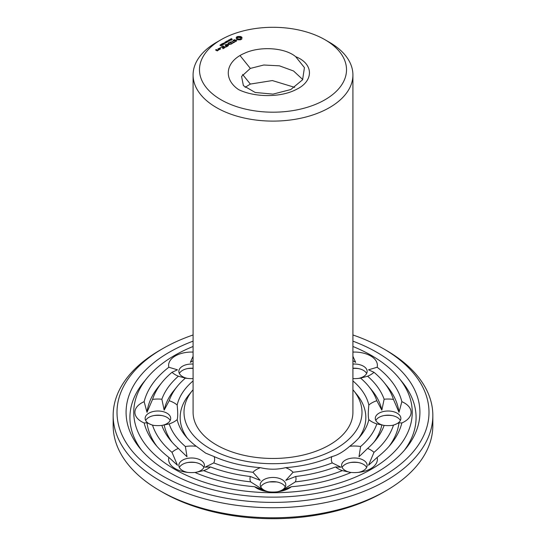 <?xml version="1.0" encoding="UTF-8"?>
<svg xmlns="http://www.w3.org/2000/svg" width="546" height="546" viewBox="0 0 546 546"><rect width="100%" height="100%" fill="white"/><g stroke="black" fill="none" stroke-linecap="round" stroke-linejoin="round"><path stroke-width="0.82" d="M352.914 389.714A88.998 51.379 180 0 1 353.59 390.527A88.998 51.379 180 0 1 324.112 454.388A88.998 51.379 180 0 1 210.073 448.655A88.998 51.379 180 0 1 192.41 390.527A88.998 51.379 180 0 1 193.086 389.714M324.993 39.735L329.511 42.342A79.914 46.137 180 0 1 352.914 74.966L352.914 412.326A79.914 46.137 180 0 1 303.583 454.948A79.914 46.137 180 0 1 216.489 444.949A79.914 46.137 180 0 1 193.086 412.326L193.086 74.966A79.914 46.137 180 0 1 216.489 42.342L221.007 39.735A73.526 42.452 180 0 1 324.993 39.735A73.526 42.452 180 0 1 324.986 99.761A73.526 42.452 180 0 1 221.014 99.761A73.526 42.452 180 0 1 221.007 39.735M187.298 438.138A92.834 53.597 180 0 1 188.936 394.806L192.41 390.527M353.59 390.527L357.064 394.806A92.834 53.597 180 0 1 358.702 438.138M352.914 74.966A79.914 46.137 180 0 1 303.583 117.595A79.914 46.137 180 0 1 216.489 107.596A79.914 46.137 180 0 1 193.086 74.966M352.914 380.924A96.669 55.808 180 0 1 368.837 405.03C368.106 412.373 368.106 417.233 368.837 419.615A96.669 55.808 180 0 1 360.537 436.001A96.669 55.808 180 0 1 349.699 446.294C343.229 451.911 337.271 455.344 331.838 456.606A96.669 55.808 180 0 1 285.626 467.656C277.211 469.71 268.789 469.71 260.374 467.656A96.669 55.808 180 0 1 214.162 456.606L205.637 453.119L196.301 446.294A96.669 55.808 180 0 1 185.463 436.001A96.669 55.808 180 0 1 177.163 419.615C177.894 417.226 177.894 412.367 177.163 405.03A96.669 55.808 180 0 1 193.086 380.924M352.914 352.081A23.014 13.288 180 0 1 370.652 355.944A23.014 13.288 180 0 1 377.149 367.246A130.166 75.15 180 0 1 401.856 401.679A23.014 13.288 180 0 1 411.097 412.326A23.014 13.288 180 0 1 401.856 422.966A130.166 75.15 180 0 1 390.875 444.205A130.166 75.15 180 0 1 377.149 457.398A23.014 13.288 180 0 1 370.652 468.7A23.014 13.288 180 0 1 359.664 472.235A23.014 13.288 180 0 1 351.078 472.454A130.166 75.15 180 0 1 291.441 486.718A23.014 13.288 180 0 1 278.289 491.693A23.014 13.288 180 0 1 273 492.048A23.014 13.288 180 0 1 267.711 491.693A23.014 13.288 180 0 1 254.559 486.718A130.166 75.15 180 0 1 194.922 472.454A23.014 13.288 180 0 1 186.336 472.235A23.014 13.288 180 0 1 175.348 468.7A23.014 13.288 180 0 1 168.851 457.398A130.166 75.15 180 0 1 155.125 444.205A130.166 75.15 180 0 1 144.144 422.966L146.997 422.795L152.566 425.245A23.014 13.288 180 0 0 152.627 425.252A23.014 13.288 180 0 0 161.869 425.416L169.178 423.914A105.747 61.05 180 0 0 185.387 446.512A23.014 13.288 180 0 1 196.301 446.294M185.387 446.512L187.012 456.763L178.385 448.437A23.014 13.288 180 0 0 172.01 452.347L177.47 465.267L168.851 457.398M214.162 456.606A23.014 13.288 180 0 1 213.779 462.906L205.071 467.185L210.456 466.946A23.014 13.288 180 0 1 203.672 470.625L195.011 472.495A12.79 7.385 180 0 0 204.416 465.369A12.79 7.385 180 0 0 191.626 457.992A12.79 7.385 180 0 0 178.842 465.369A12.79 7.385 180 0 0 182.582 470.591A12.79 7.385 180 0 0 187.694 472.399M177.163 419.615A23.014 13.288 180 0 1 169.178 423.914M144.144 422.966A23.014 13.288 180 0 1 134.903 412.326A23.014 13.288 180 0 1 144.144 401.679A130.166 75.15 180 0 1 168.851 367.246L177.47 369.819L172.01 372.297A23.014 13.288 180 0 0 178.385 376.214L185.387 378.132A105.747 61.05 180 0 0 177.245 386.418L173.771 390.704A109.582 63.268 180 0 0 164.162 410.169L161.869 399.228A113.418 65.479 180 0 1 178.385 376.214M161.869 399.228A23.014 13.288 180 0 0 152.566 399.399L146.997 412.291L144.144 401.679M164.162 410.169L169.178 400.73A23.014 13.288 180 0 1 177.163 405.03M153.986 425.416A12.79 7.385 180 0 1 145.134 418.393A12.79 7.385 180 0 1 157.917 411.008A12.79 7.385 180 0 1 170.707 418.393A12.79 7.385 180 0 1 161.855 425.416A113.418 65.479 180 0 0 170.297 440.103A113.418 65.479 180 0 0 178.385 448.437M169.178 400.73A105.747 61.05 180 0 1 177.245 386.418M193.086 378.603A23.014 13.288 180 0 1 186.336 378.276A23.014 13.288 180 0 1 185.387 378.132M168.851 367.246A23.014 13.288 180 0 1 175.348 355.944A23.014 13.288 180 0 1 193.086 352.081M193.086 360.653L190.336 362.387L193.086 356.251M187.694 378.433A12.79 7.385 180 0 1 178.842 371.41A12.79 7.385 180 0 1 182.582 366.189A12.79 7.385 180 0 1 193.086 364.073M352.914 378.603A23.014 13.288 180 0 0 359.664 378.276A23.014 13.288 180 0 0 360.613 378.132L367.615 376.214A23.014 13.288 180 0 0 373.99 372.297L368.53 369.819L377.149 367.246M352.914 360.653L355.664 362.387L352.914 356.251M352.914 364.073A12.79 7.385 180 0 1 363.418 366.189A12.79 7.385 180 0 1 367.158 371.41A12.79 7.385 180 0 1 358.306 378.433M360.613 378.132A105.747 61.05 180 0 1 368.755 386.418A105.747 61.05 180 0 1 376.822 400.73L381.838 410.169L384.131 399.228A23.014 13.288 180 0 1 393.434 399.399L399.003 412.291L401.856 401.679M368.837 405.03A23.014 13.288 180 0 1 376.822 400.73M368.837 419.615A23.014 13.288 180 0 0 376.822 423.914L384.131 425.416A23.014 13.288 180 0 0 393.373 425.252A23.014 13.288 180 0 0 393.434 425.245L399.003 422.795L401.856 422.966M376.822 423.914A105.747 61.05 180 0 1 360.613 446.512L358.988 456.763L367.615 448.437A113.418 65.479 180 0 0 375.703 440.103A113.418 65.479 180 0 0 384.131 425.416A12.79 7.385 180 0 1 375.293 418.393A12.79 7.385 180 0 1 388.083 411.008A12.79 7.385 180 0 1 400.866 418.393A12.79 7.385 180 0 1 392.014 425.416M349.699 446.294A23.014 13.288 180 0 1 360.613 446.512M358.306 472.399A12.79 7.385 180 0 0 363.418 470.591A12.79 7.385 180 0 0 367.158 465.369A12.79 7.385 180 0 0 354.374 457.992A12.79 7.385 180 0 0 341.584 465.369A12.79 7.385 180 0 0 350.989 472.488L342.328 470.625A23.014 13.288 180 0 1 335.544 466.946A113.418 65.479 180 0 1 295.673 476.481L285.77 480.378L293.072 472.263A105.747 61.05 180 0 0 332.221 462.906A23.014 13.288 180 0 1 331.838 456.606M332.221 462.906L340.929 467.185L335.544 466.946M367.615 448.437A23.014 13.288 180 0 1 373.99 452.347L368.53 465.267L377.149 457.398M285.626 467.656A23.014 13.288 180 0 1 293.072 472.263M260.374 467.656A23.014 13.288 180 0 0 252.928 472.263L260.23 480.378L250.327 476.481A23.014 13.288 180 0 0 250.614 481.852L263.902 490.288L254.559 486.718M295.673 476.481A23.014 13.288 180 0 1 295.386 481.852L282.098 490.288L291.441 486.718M269.062 491.857A12.79 7.385 180 0 1 260.21 484.834A12.79 7.385 180 0 1 273 477.45A12.79 7.385 180 0 1 285.79 484.834A12.79 7.385 180 0 1 276.938 491.857M252.928 472.263A105.747 61.05 180 0 1 213.779 462.906M244.471 53.276C259.65 46.082 284.643 47.406 295.659 56.668C313.95 63.862 313.773 80.979 296.724 89.237C281.19 97.7 254.962 97.57 238.595 89.612C223.014 79.109 225.17 61.48 244.471 53.276M241.714 39.182L241.987 37.401L240.39 36.48L237.797 36.48L236.2 37.401L236.555 38.152L236.2 38.902L237.797 39.824L240.39 39.824L241.714 39.182M236.452 41.107L236.691 40.575L235.968 40.158L233.483 40.52L234.719 39.578L233.046 40.588L233.777 41.011L235.886 40.431L236.104 40.984L235.026 41.585L236.452 41.107M230.753 39.182L231.374 38.527L230.89 39.073L232.248 39.175L231.559 39.592L231.989 39.073L230.753 39.182M234.828 41.885L233.865 42.281L231.524 41.087L233.592 42.438L232.903 42.991L234.828 42.042M231.17 44.158L232.541 43.209L230.33 41.933L228.685 42.724L230.194 42.172L231.026 42.649L230.064 43.366L231.299 42.806L232.125 43.284L231.17 44.158M230.241 40.022L230.187 39.135L231.327 39.79L230.241 40.022M230.084 40.336L230.139 39.94M228.378 40.179L230.125 40.343L229.245 39.674L230.385 40.329L228.733 40.213L229.518 40.834L228.378 40.179M228.071 40.854L228.678 40.657L228.071 40.854M226.501 41.257L228.242 41.428L227.368 40.759L228.508 41.414L226.856 41.298L227.641 41.919L226.501 41.257M227.887 44.294L230.392 44.444L228.194 43.175L229.607 44.315L227.484 44.055L227.928 45.291L225.948 44.308L228.153 45.741L228.481 45.632L227.887 44.294L228.296 45.741M225.805 42.192L225.6 41.783L226.194 41.544L227.354 42.083L226.221 41.66L225.757 41.926L226.631 42.499L225.805 42.192M225.252 43.141L225.655 42.909L224.809 42.24L226.344 42.663L225.252 43.141M224.201 43.086L224.809 42.888L224.201 43.086M223.328 43.748L222.98 43.434L223.573 43.093L224.467 43.605L223.328 43.748M225.935 47.017L227.586 46.219L225.109 44.792L226.071 45.509L225.109 46.226L226.344 45.666L227.17 46.144L225.942 46.854M225.225 47.42L223.027 45.994L225.225 47.42M221.833 43.96L222.447 43.598L223.423 44.165L221.833 43.96M220.843 44.526L221.458 44.171L222.434 44.738L220.843 44.526M220.352 45.468L219.997 45.154L220.598 44.813L221.492 45.325L220.352 45.468M222.986 48.724L224.638 47.768L222.427 46.492L220.775 47.447L222.29 46.731L223.123 47.215L222.161 47.925L223.396 47.372L224.222 47.85L222.986 48.56M220.25 48.048L220.25 47.679M218.427 48.649L219.533 49.447L220.618 48.976L219.506 48.178L218.427 48.806M219.014 49.747L217.909 48.949L218.461 49.427L218.038 50.116L219.014 49.747M217.26 50.914L218.072 50.293L215.909 49.973L216.83 49.57L215.499 49.898L217.26 50.914M352.914 346.485A139.25 80.392 180 0 1 399.092 378.214A139.25 80.392 180 0 1 352.975 478.132A139.25 80.392 180 0 1 174.536 469.171A139.25 80.392 180 0 1 146.908 378.214A139.25 80.392 180 0 1 193.086 346.485M156.934 446.348A126.331 72.939 180 0 1 146.997 422.795M172.01 452.347A122.495 70.721 180 0 1 152.566 425.245M172.113 442.246A109.582 63.268 180 0 1 164.162 424.918M250.327 476.481A113.418 65.479 180 0 1 210.456 466.946M250.614 481.852A122.495 70.721 180 0 1 203.672 470.625M179.361 467.458A12.79 7.385 180 0 1 188.684 462.366A12.79 7.385 180 0 1 194.567 462.366A12.79 7.385 180 0 1 203.89 467.458M146.997 412.291A126.331 72.939 180 0 1 158.599 386.595L162.073 382.316A122.495 70.721 180 0 1 172.01 372.297M152.566 399.399A122.495 70.721 180 0 1 162.073 382.316M145.652 420.481A12.79 7.385 180 0 1 154.982 415.383A12.79 7.385 180 0 1 160.858 415.383A12.79 7.385 180 0 1 170.181 420.481M179.361 373.498A12.79 7.385 180 0 1 182.582 370.365A12.79 7.385 180 0 1 188.684 368.4A12.79 7.385 180 0 1 193.086 368.25M373.99 372.297A122.495 70.721 180 0 1 383.927 382.316L387.401 386.595A126.331 72.939 180 0 1 399.003 412.291M383.927 382.316A122.495 70.721 180 0 1 393.434 399.399M367.615 376.214A113.418 65.479 180 0 1 384.131 399.228M368.755 386.418L372.229 390.704A109.582 63.268 180 0 1 381.838 410.169M352.914 368.25A12.79 7.385 180 0 1 357.316 368.4A12.79 7.385 180 0 1 363.418 370.365A12.79 7.385 180 0 1 366.639 373.498M399.003 422.795A126.331 72.939 180 0 1 389.066 446.348M393.434 425.245A122.495 70.721 180 0 1 373.99 452.347M381.838 424.918A109.582 63.268 180 0 1 373.887 442.246M375.819 420.481A12.79 7.385 180 0 1 385.142 415.383A12.79 7.385 180 0 1 391.018 415.383A12.79 7.385 180 0 1 400.348 420.481M342.328 470.625A122.495 70.721 180 0 1 295.386 481.852M342.11 467.458A12.79 7.385 180 0 1 351.433 462.366A12.79 7.385 180 0 1 357.316 462.366A12.79 7.385 180 0 1 366.639 467.458M260.735 486.923A12.79 7.385 180 0 1 270.058 481.825A12.79 7.385 180 0 1 275.942 481.825A12.79 7.385 180 0 1 285.265 486.923M302.743 79.539L293.543 70.987L279.436 65.834L263.786 65.008L250.341 68.414L241.571 76.42L243.393 85.64L255.2 92.472L273 94.124L290.8 89.537L302.607 79.764L304.429 67.608L295.659 56.668M241.769 39.128L241.632 38.152M241.721 38.534L241.721 39.059M241.769 37.701L240.39 37.005L237.797 37.005L236.418 37.701M241.701 37.108L241.701 37.633M241.332 36.855L241.332 37.381M240.895 36.643L240.895 37.169M240.39 36.48L240.39 37.005M239.762 36.637L239.762 37.155M239.093 36.684L239.093 37.21M238.425 36.637L238.425 37.155M236.466 38.534L236.418 39.121M237.797 36.48L237.797 37.005M236.555 38.152L236.466 39.059M237.292 36.643L237.292 37.169M236.848 36.855L236.848 37.381M236.479 37.108L236.479 37.633M236.261 40.643L236.227 41.237M233.285 40.07L233.285 40.588M227.675 44.028L227.607 44.56M218.81 49.836L218.461 49.631M218.461 49.427L218.441 50.136M141.762 450.45A143.086 82.61 180 0 1 143.434 382.493L146.908 378.214M399.092 378.214L402.566 382.493A143.086 82.61 180 0 1 404.238 450.45M187.694 462.523A23.014 13.288 180 0 1 195.564 462.523M153.986 415.54A23.014 13.288 180 0 1 161.855 415.54M193.086 368.338L190.336 368.263L193.086 368.291M187.694 368.564A23.014 13.288 180 0 1 193.086 368.393M352.914 368.393A23.014 13.288 180 0 1 358.306 368.564M352.914 368.338L355.664 368.263L352.914 368.291M384.145 415.54A23.014 13.288 180 0 1 392.014 415.54M350.436 462.523A23.014 13.288 180 0 1 358.306 462.523M276.679 481.941L269.321 481.941M294.717 87.367L272.352 80.562L250.341 84.07L245.113 87.367M240.199 39.312L238.5 39.51L237.64 39.012L237.64 37.81L238.506 37.312L240.547 37.81L240.547 39.012L239.68 38.991L239.68 39.51M352.914 341.148A146.922 84.821 180 0 1 406.04 448.307A146.922 84.821 180 0 1 169.11 472.304A146.922 84.821 180 0 1 139.96 448.307A146.922 84.821 180 0 1 193.086 341.148M239.68 38.991L239.093 39.053L239.093 39.578M239.093 39.053L238.5 38.991L238.5 39.51M238.5 38.991L237.988 38.793L237.988 39.312M237.988 38.793L237.64 38.493L237.64 39.012M237.64 38.493L237.524 38.152M240.656 38.152L240.547 39.012M240.547 38.493L240.199 38.793M231.047 39.803L230.289 39.79L231.047 39.954M223.171 43.339L224.276 43.7L223.171 43.4M220.195 45.059L221.301 45.42L220.434 44.922L220.209 45.379M220.209 48.901L219.676 49.208L218.837 48.724L219.369 48.417L220.209 49.215M217.663 50.368L216.721 50.444L217.253 50.136L217.663 50.682M352.914 334.971A155.999 90.063 180 0 1 383.306 348.641A155.999 90.063 180 0 1 383.306 476.01A155.999 90.063 180 0 1 162.694 476.01A155.999 90.063 180 0 1 162.694 348.641A155.999 90.063 180 0 1 193.086 334.971M383.306 348.641L386.022 350.204A159.835 92.281 180 0 1 432.835 415.451A159.835 92.281 180 0 1 334.166 500.709A159.835 92.281 180 0 1 159.978 480.705A159.835 92.281 180 0 1 113.165 415.451A159.835 92.281 180 0 1 159.978 350.204L162.694 348.641M432.835 415.451L432.835 425.505A159.835 92.281 180 0 1 386.022 490.752A159.835 92.281 180 0 1 159.978 490.752L159.978 490.752A159.835 92.281 180 0 1 113.165 425.505L113.165 415.451M386.022 490.752L383.306 492.321A155.999 90.063 180 0 1 162.694 492.321L162.694 492.321A155.999 90.063 180 0 1 162.688 492.321M159.978 490.752L162.694 492.321L159.978 490.752M240.022 55.569L250.341 68.414M242.615 74.461L250.341 84.07M232.05 39.681L232.05 39.155M230.821 39.503L230.821 38.984M225.757 42.417L225.757 41.899M223.259 44.854L223.259 44.328M222.27 45.427L222.27 44.902M223.164 43.892L223.164 43.373M224.283 44.192L224.283 43.673M220.188 45.611L220.188 45.086M221.301 45.912L221.301 45.393"/></g></svg>
